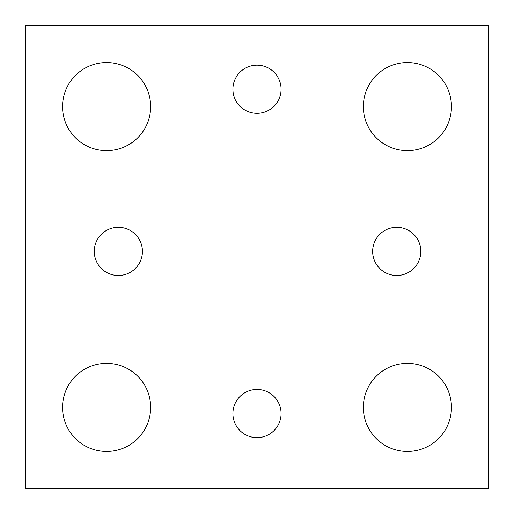 <?xml version="1.0" encoding="UTF-8"?>
<svg xmlns="http://www.w3.org/2000/svg" width="514" height="514" viewBox="0 0 514 514"><rect width="100%" height="100%" fill="white"/><g stroke="black" fill="none" stroke-linecap="round" stroke-linejoin="round"><path stroke-width="0.39" stroke-dasharray="2.57 1.93" d="M488.3 488.3L25.7 488.3L25.7 25.7L488.3 25.7L488.3 488.3M150.66 106.597A44.063 44.063 0 0 0 84.566 68.439A44.063 44.063 0 0 0 84.566 144.762A44.063 44.063 0 0 0 150.66 106.597M451.465 106.597A44.063 44.063 0 0 0 385.371 68.439A44.063 44.063 0 0 0 385.371 144.762A44.063 44.063 0 0 0 451.465 106.597M451.465 407.403A44.063 44.063 0 0 0 385.371 369.238A44.063 44.063 0 0 0 385.371 445.561A44.063 44.063 0 0 0 451.465 407.403M150.66 407.403A44.063 44.063 0 0 0 84.566 369.238A44.063 44.063 0 0 0 84.566 445.561A44.063 44.063 0 0 0 150.66 407.403M142.436 251.404A24.087 24.087 0 0 0 106.308 230.542A24.087 24.087 0 0 0 106.308 272.259A24.087 24.087 0 0 0 142.436 251.404M420.825 251.404A24.087 24.087 0 0 0 384.697 230.542A24.087 24.087 0 0 0 384.697 272.259A24.087 24.087 0 0 0 420.825 251.404M281.087 89.25A24.087 24.087 0 0 0 244.953 68.388A24.087 24.087 0 0 0 244.953 110.112A24.087 24.087 0 0 0 281.087 89.25M281.087 413.552A24.087 24.087 0 0 0 244.953 392.69A24.087 24.087 0 0 0 244.953 434.414A24.087 24.087 0 0 0 281.087 413.552"/><path stroke-width="0.77" d="M488.3 488.3L25.7 488.3L25.7 25.7L488.3 25.7L488.3 488.3M150.66 106.597A44.063 44.063 0 0 0 84.566 68.439A44.063 44.063 0 0 0 84.566 144.762A44.063 44.063 0 0 0 150.66 106.597M451.465 106.597A44.063 44.063 0 0 0 385.371 68.439A44.063 44.063 0 0 0 385.371 144.762A44.063 44.063 0 0 0 451.465 106.597M451.465 407.403A44.063 44.063 0 0 0 385.371 369.238A44.063 44.063 0 0 0 385.371 445.561A44.063 44.063 0 0 0 451.465 407.403M150.66 407.403A44.063 44.063 0 0 0 84.566 369.238A44.063 44.063 0 0 0 84.566 445.561A44.063 44.063 0 0 0 150.66 407.403M142.436 251.404A24.087 24.087 0 0 0 106.308 230.542A24.087 24.087 0 0 0 106.308 272.259A24.087 24.087 0 0 0 142.436 251.404M420.825 251.404A24.087 24.087 0 0 0 384.697 230.542A24.087 24.087 0 0 0 384.697 272.259A24.087 24.087 0 0 0 420.825 251.404M281.087 89.25A24.087 24.087 0 0 0 244.953 68.388A24.087 24.087 0 0 0 244.953 110.112A24.087 24.087 0 0 0 281.087 89.25M281.087 413.552A24.087 24.087 0 0 0 244.953 392.69A24.087 24.087 0 0 0 244.953 434.414A24.087 24.087 0 0 0 281.087 413.552"/></g></svg>
